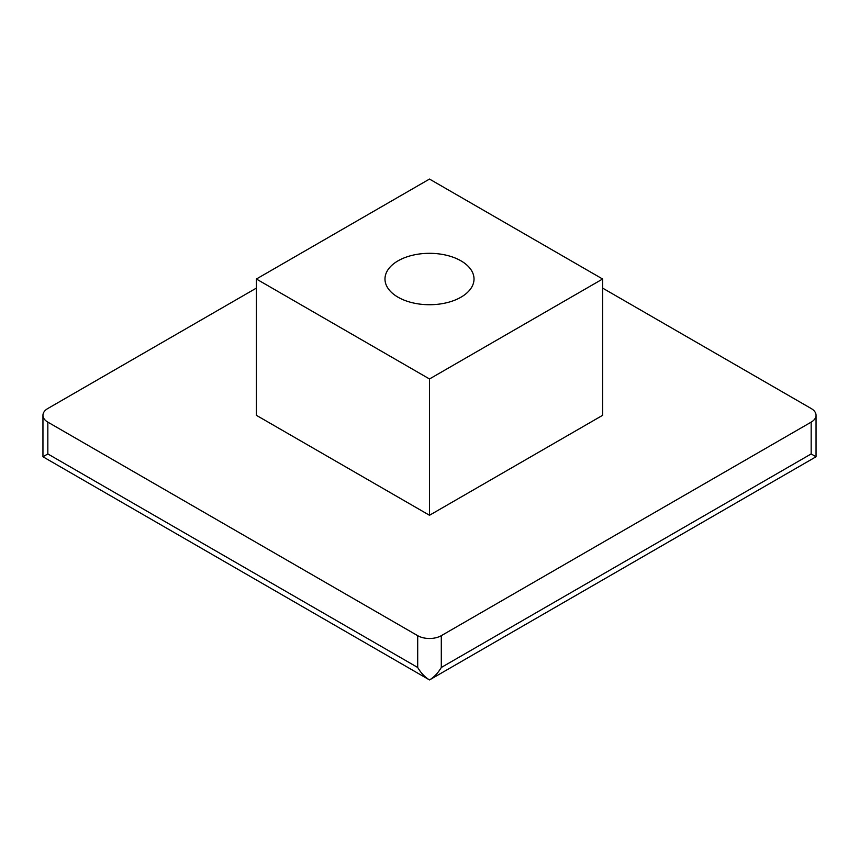 <?xml version="1.0" encoding="UTF-8"?>
<svg xmlns="http://www.w3.org/2000/svg" width="859" height="859" viewBox="0 0 859 859"><rect width="100%" height="100%" fill="white"/><g stroke="black" fill="none" stroke-linecap="round" stroke-linejoin="round"><path stroke-width="1.29" d="M256.379 288.109L47.836 408.508A16.697 9.642 0 0 0 42.95 415.316A16.697 9.642 0 0 0 47.836 422.134L417.699 635.671A16.697 9.642 0 0 0 441.301 635.671L811.164 422.134A16.697 9.642 180 0 0 816.05 415.316A16.697 9.642 180 0 0 811.164 408.508L602.621 288.109M42.95 415.316L42.95 456.763L47.836 453.939L417.699 667.475C420.985 673.048 424.926 677.203 429.5 679.931L816.05 456.763L811.164 453.939L811.164 422.134M441.301 635.671L441.301 667.475C438.015 673.048 434.074 677.203 429.5 679.931L42.95 456.763M256.379 279.014L256.379 415.316L429.5 515.271L602.621 415.316L602.621 279.014L429.5 378.969L256.379 279.014L429.5 179.069L602.621 279.014M460.982 260.846A44.518 25.706 0 0 0 412.46 255.273A44.518 25.706 0 0 0 384.982 279.014A44.518 25.706 0 0 0 398.018 297.193A44.518 25.706 0 0 0 446.54 302.765A44.518 25.706 0 0 0 474.018 279.014A44.518 25.706 0 0 0 460.982 260.846M429.5 515.271L429.5 378.969M816.05 456.763L816.05 415.316M417.699 667.475L417.699 635.671M47.836 453.939L47.836 422.134M441.301 667.475L811.164 453.939"/></g></svg>
